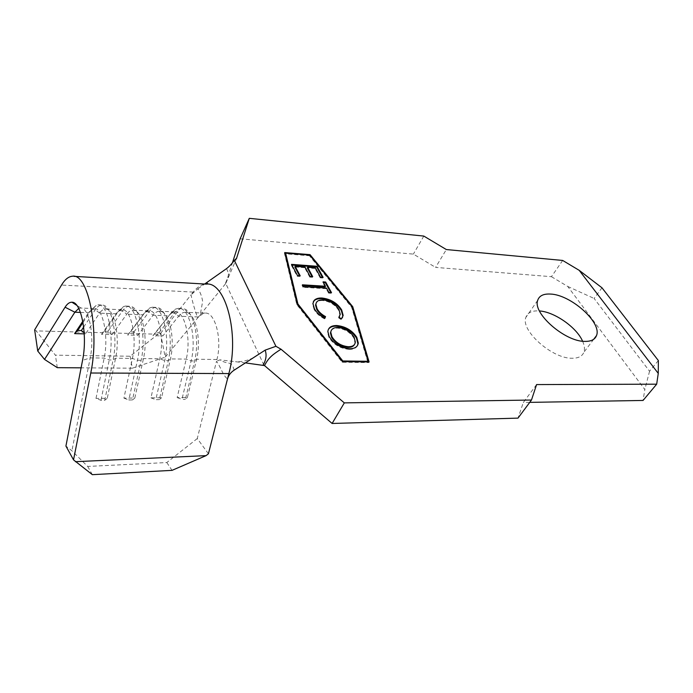<?xml version="1.0" encoding="UTF-8"?>
<svg xmlns="http://www.w3.org/2000/svg" width="693" height="693" viewBox="0 0 693 693"><rect width="100%" height="100%" fill="white"/><g stroke="black" fill="none" stroke-linecap="round" stroke-linejoin="round"><path stroke-width="0.52" stroke-dasharray="3.46 2.6" d="M582.605 341.233C584.528 345.53 584.953 349.194 583.87 352.252C582.276 356.254 578.395 358.255 572.219 358.255C552.234 358.87 520.339 330.405 525.857 317.411C527.451 312.786 531.704 310.611 538.608 310.888L539.457 310.949M208.428 453.776L197.271 438.565L216.476 361.322C220.296 365.93 223.103 376.091 227.529 378.854M197.271 438.565L166.805 462.543L87.699 466.441L71.916 450.771L65.922 446.084M78.725 308.428L80.942 308.013C89.146 307.64 94.742 336.659 90.203 357.891L71.916 450.771M82.779 321.309L88.461 312.734L92.784 308.835L94.04 308.567C102.685 306.86 108.957 336.356 104.167 358.064L95.989 398.432L100.987 400.311L104.756 400.268L107.268 398.31L95.989 398.432M234.087 370.209C233.342 366.502 231.817 364.18 229.504 363.236C225.589 362.673 222.401 361.547 219.924 359.858L216.476 361.322L216.926 359.502C222.418 339.224 215.055 311.607 204.981 313.115L203.214 313.444L198.493 316.97L178.612 316.207C180.596 313.73 182.709 312.43 184.953 312.292L187.682 312.812C196.301 315.739 201.308 341.008 196.595 359.243L187.405 397.47L177.157 397.574L186.235 359.113C191.545 338.444 184.459 310.317 174.749 311.876L172.228 312.569L168.494 315.817L153.075 315.22C154.998 312.708 157.042 311.382 159.208 311.244L161.486 311.607C170.01 313.99 175.112 340.064 170.452 358.913L161.53 397.739L150.953 397.851L159.754 358.775C164.908 337.768 158.065 309.199 148.692 310.81L146.604 311.339L142.637 314.821L126.741 314.206C128.595 311.651 130.57 310.299 132.658 310.152L134.494 310.395C142.879 312.188 148.059 339.085 143.46 358.567L134.832 398.025L123.917 398.137L132.415 358.428C137.396 337.075 130.821 308.047 121.795 309.71L120.14 310.092L115.974 313.79L99.575 313.167C101.351 310.559 103.248 309.182 105.249 309.026L106.67 309.165C114.873 310.334 120.088 338.071 115.584 358.212L107.268 398.31M198.493 316.97L165.203 357.181L160.525 333.376L158.039 334.217L130.145 356.219L55.397 355.171L36.131 330.89L34.65 329.868M130.145 356.219L132.328 368.191L81.098 367.836M57.302 367.671L55.397 355.171M562.673 260.447L551.437 276.689L435.602 267.394L446.335 249.549M536.573 384.58L523.328 402.486L518 418.122M529.738 402.373L523.328 402.486M263.981 365.176L225.762 283.48L232.458 262.742M240.133 238.799L413.374 254.106L435.602 267.394M551.437 276.689L567.74 286.452L644.837 389.544L643.052 400.45M658.35 360.542L649.558 371.223L594.118 298.466L601.974 287.794M423.813 236.079L413.374 254.106M649.558 371.223L644.837 389.544M567.74 286.452L594.118 298.466M225.918 283.134L236.434 258.723M160.525 333.376L190.991 294.88C192.758 302.928 194.993 310.611 197.704 317.922L200.277 314.778L202.633 301.377C201.94 296.725 200.39 292.515 197.981 288.721L190.991 294.88L193.191 292.099C196.916 287.404 200.927 284.771 205.223 284.199L206.289 284.121M197.981 288.721L204.652 284.026M245.409 362.889L219.924 359.858M200.277 314.778L225.762 283.48M226.516 268.633C230.7 276.732 226.672 278.239 225.312 284.13M166.805 462.543L172.046 470.356M92.351 474.67L87.699 466.441M132.328 368.191L165.203 357.181M152.945 335.681L171.232 312.76L174.601 312.898L178.612 316.207L162.864 335.94L152.945 335.681L155.656 332.649L158.966 332.735L162.864 335.94M127.616 335.014L145.513 311.72L148.986 311.859L153.075 315.22L137.838 335.282L127.616 335.014L130.457 331.938L133.862 332.034L137.838 335.282M101.525 334.321L115.974 313.79L118.988 310.646L122.574 310.793L126.741 314.206L112.058 334.598L101.525 334.321L104.487 331.202L107.995 331.306L112.058 334.598M80.44 312.43L88.461 312.734L91.615 309.546L95.313 309.693L99.575 313.167L85.482 333.905L84.243 333.87M158.039 334.217L36.131 330.89M83.662 327.079L95.313 309.693C97.297 306.756 99.411 305.197 101.646 305.024L103.17 305.171C112.275 306.375 118.096 337.439 113.063 360.005L104.756 400.268M82.995 322.514L91.615 309.546L96.448 305.18L97.904 304.868C107.588 302.962 114.64 335.793 109.251 359.953L100.987 400.311M84.191 332.857L85.482 333.905M107.995 331.306L122.574 310.793C124.636 307.909 126.836 306.384 129.167 306.219L131.15 306.471C140.462 308.376 146.249 338.505 141.121 360.325L132.493 399.939L134.832 398.025M104.487 331.202L118.988 310.646L123.64 306.505L125.554 306.055C135.646 304.21 143.027 336.521 137.431 360.282L128.846 399.982L132.493 399.939M123.917 398.137L128.846 399.982M133.862 332.034L148.986 311.859C151.135 309.026 153.413 307.527 155.838 307.371L158.307 307.761C167.775 310.325 173.484 339.544 168.278 360.646L159.355 399.627L161.53 397.739M130.457 331.938L145.513 311.72L149.948 307.822L152.33 307.216C162.812 305.431 170.495 337.222 164.709 360.603L155.821 399.67L159.355 399.627M150.953 397.851L155.821 399.67M158.966 332.735L174.601 312.898C176.819 310.1 179.184 308.636 181.687 308.48L184.659 309.043C194.248 312.231 199.844 340.54 194.586 360.949L185.386 399.333L187.405 397.47M155.656 332.649L171.232 312.76L175.407 309.121L178.283 308.333C189.128 306.601 197.089 337.907 191.121 360.914L181.956 399.367L185.386 399.333M177.157 397.574L181.956 399.367M284.892 253.248L284.416 253.205L296.795 304.591L342.16 362.266L368.719 362.586L368.537 361.945M368.719 362.586L369.1 361.945M342.16 362.266L342.463 361.547M296.795 304.591L297.124 303.941M284.416 253.205L284.728 252.564M352.079 306.956L309.719 255.267L285.551 253.3M309.719 255.267L309.45 255.769L285.299 253.811M367.766 361.928L351.637 307.276L309.45 255.769M297.54 304.461L342.429 361.616M351.637 307.276L351.983 306.644M357.363 345.668C356.046 348.224 353.3 349.463 349.133 349.393L349.497 348.752M349.133 349.393C340.254 348.544 333.506 344.525 328.88 337.326L329.236 336.677M328.88 337.326L327.503 332.094L328.378 329.426M354.547 344.395L354.972 342.766L353.802 337.95C350.052 332.198 344.629 328.924 337.534 328.127C334.485 328.032 332.38 328.863 331.211 330.622M353.802 337.95L354.166 337.318M337.534 328.127L337.889 327.486M342.385 317.801L341.38 318.919M341.025 319.551L338.565 317.818L338.912 317.177M338.565 317.818L339.042 317.264M339.544 316.406L339.891 314.994L338.643 310.325L338.99 309.693M338.643 310.325C335.1 304.721 329.79 301.455 322.704 300.537L323.042 299.896M322.704 300.537C319.551 300.372 317.394 301.169 316.225 302.928M324.826 318.208L324.549 318.884L324.896 318.243M324.549 318.884C319.577 316.337 316.086 313.149 314.059 309.321L314.397 308.68M314.059 309.321L312.586 304.08L313.314 301.732M325.147 286.876L322.747 282.493L323.077 281.852M322.747 282.493L323.449 282.536M330.804 292.602L331.176 293.269L331.514 292.637M331.176 293.269L328.577 293.122L328.915 292.489M328.577 293.122L326.143 288.695L326.481 288.054M326.143 288.695L303.049 287.3L303.378 286.651M303.049 287.3L302.07 285.455L302.399 284.814M302.07 285.455L302.763 285.499M299.506 275.771L299.87 276.464L297.21 276.282L291.233 265.012L291.554 264.362M291.233 265.012L291.918 265.064M322.401 277.321L322.773 278.006L323.103 277.373M322.773 278.006L320.192 277.832L320.521 277.191M320.192 277.832L315.055 268.468L315.376 267.827M315.055 268.468L307.285 267.896M312.015 276.62L312.387 277.304L312.716 276.663M312.387 277.304L309.771 277.131L310.1 276.49M309.771 277.131L304.677 267.706L305.007 267.065M304.677 267.706L294.828 266.987M299.87 276.464L300.199 275.823M297.21 276.282L297.531 275.641M216.926 359.502L196.595 359.243L194.586 360.949L191.121 360.914L186.235 359.113L170.452 358.913L168.278 360.646L164.709 360.603L159.754 358.775L143.46 358.567L141.121 360.325L137.431 360.282L132.415 358.428L115.584 358.212L113.063 360.005L109.251 359.953L104.167 358.064L90.203 357.891L82.554 360.343M193.191 292.099L61.538 285.057M537.707 300.32L525.857 317.411M204.981 313.115L184.953 312.292M174.749 311.876L159.208 311.244M148.692 310.81L132.658 310.152M121.795 309.71L105.249 309.026M94.04 308.567L80.327 308.004M593.719 339.267L583.87 352.252M205.223 284.199L205.847 284.095M253.595 357.605C247.505 360.672 241.467 362.041 235.49 361.711M203.214 313.444L201.914 312.777M74.073 276.351L72.358 276.256M80.942 308.013L76.784 305.336M106.67 309.165L103.17 305.171M97.904 304.868L101.646 305.024M92.784 308.835L96.448 305.18M134.494 310.395L131.15 306.471M125.554 306.055L129.167 306.219M120.14 310.092L123.64 306.505M161.486 311.607L158.307 307.761M152.33 307.216L155.838 307.371M146.604 311.339L149.948 307.822M187.682 312.812L184.659 309.043M178.283 308.333L181.687 308.48M172.228 312.569L175.407 309.121M327.858 331.453L327.503 332.094M355.336 342.125L354.972 342.766M340.246 314.362L339.891 314.994M312.924 303.43L312.586 304.08"/><path stroke-width="1.04" d="M584.909 341.398C564.873 341.736 532.38 313.097 537.707 300.32C539.232 295.772 543.459 293.685 550.389 294.057C570.685 294.568 602.252 322.626 596.482 335.62C594.958 339.561 591.094 341.493 584.909 341.398M325.485 286.244L323.077 281.852L325.667 282.025L331.514 292.637L328.915 292.489L326.481 288.054L303.378 286.651L302.399 284.814L325.485 286.244L325.147 286.876L302.763 285.499M336.824 325.537C345.469 326.429 352.113 330.344 356.765 337.3L358.29 343.078C357.701 346.855 354.773 348.752 349.497 348.752C340.618 347.903 333.861 343.875 329.236 336.677L327.858 331.453C328.404 327.46 331.393 325.493 336.824 325.537L336.469 326.178C345.114 327.061 351.758 330.977 356.401 337.933L356.765 337.3M368.148 361.296L351.983 306.644L309.762 255.137L285.611 253.17L297.912 303.976L342.792 360.966L368.148 361.296L367.766 361.928L342.524 361.616L369.1 361.945L352.72 306.678L310.04 254.643L284.728 252.564L297.124 303.941L342.524 361.625M341.675 309.927L343.174 315.436L341.38 318.919L338.912 317.177L340.246 314.362L338.99 309.693C335.447 304.088 330.128 300.823 323.042 299.896C318.633 299.766 316.242 301.273 315.887 304.409L317.099 308.792C318.771 311.859 321.595 314.475 325.554 316.614L324.896 318.243C319.923 315.696 316.424 312.508 314.397 308.68L312.924 303.43L314.362 300.19C316.112 298.544 318.728 297.825 322.21 298.042C330.873 299.142 337.361 303.11 341.675 309.927L341.328 310.568L342.818 316.069L342.385 317.801M291.554 264.362L316.987 266.268L323.103 277.373L320.521 277.191L315.376 267.827L307.614 267.255L312.716 276.663L310.1 276.49L305.007 267.065L295.149 266.337L300.199 275.823L297.531 275.641L291.554 264.362M80.44 312.43L74.87 312.214L78.725 308.428M81.098 367.836L57.302 367.671L44.525 359.416L74.87 312.214L65.073 307.216L37.734 351.013L44.525 359.416M529.738 402.373L643.052 400.45L656.678 384.173L658.263 373.397L579.175 270.322L562.673 260.447L446.335 249.549L423.813 236.079L249.289 218.33L240.133 238.799L232.458 262.742M656.678 384.173L536.573 384.58L531.479 400.034L344.326 402.884L281.029 349.22C273.51 354.019 268.615 357.328 264.518 365.592L245.409 362.889M531.479 400.034L518 418.122L332.112 423.466L264.518 365.592M539.457 310.949C554.487 311.876 576.68 327.391 582.605 341.233M236.434 258.723L249.289 218.33M236.677 258.16L234.321 260.36C231.843 263.808 229.244 266.562 226.516 268.633L204.652 284.026M74.073 276.351L206.289 284.121C225.346 281.228 239.717 334.52 228.872 373.57L227.529 378.854C228.543 375.32 230.726 372.436 234.087 370.209L265.168 350.13L275.927 346.292L234.321 260.36M275.927 346.292L281.029 349.22M579.175 270.322L601.974 287.794L658.35 360.542L658.263 373.397M344.326 402.884L332.112 423.466M263.106 365.003C266.147 359.944 266.831 354.989 265.168 350.13M37.734 351.013L34.65 329.868L61.538 285.057C64.891 279.496 68.494 276.559 72.358 276.256C88.106 272.765 99.913 330.526 90.757 373.007L73.527 459.866L92.351 474.67L172.046 470.356L206.072 455.639L75.372 461.685M206.072 455.639L208.428 453.776L227.529 378.854M84.243 333.87L74.619 333.61L77.72 330.448L81.341 330.552L84.191 332.857M82.779 321.309L74.619 333.61M65.073 307.216C67.238 303.777 69.534 302.122 71.977 302.252C81.332 301.646 87.777 335.542 82.554 360.343L65.922 446.084L73.527 459.866M83.662 327.079L81.341 330.552M82.995 322.514L77.72 330.448M368.537 361.945L352.365 307.311L352.72 306.678M285.551 253.3L284.892 253.248M309.78 255.154L310.04 254.643M285.611 253.17L285.299 253.811L297.54 304.461M342.463 361.547L342.792 360.966M297.618 304.556L297.912 303.976M356.401 337.933L357.926 343.711L357.363 345.668M328.378 329.426C329.859 327.139 332.553 326.056 336.469 326.178M331.211 330.622L330.431 332.917L331.575 337.326C335.273 343.269 340.765 346.621 348.051 347.384C351.351 347.427 353.517 346.431 354.547 344.395M348.414 346.743C352.633 346.725 354.937 345.192 355.336 342.125L354.166 337.318C350.415 331.566 344.984 328.291 337.889 327.486C333.55 327.468 331.176 329.062 330.786 332.276L331.93 336.677C335.637 342.619 341.129 345.98 348.414 346.743L348.051 347.384M331.575 337.326L331.93 336.677M339.042 317.264L339.544 316.406M316.225 302.928L315.549 305.059L316.753 309.433L317.099 308.792M316.753 309.433C318.433 312.508 321.249 315.116 325.208 317.264L325.554 316.614M325.208 317.264L324.826 318.208M313.314 301.732L314.362 300.19M314.024 300.84C315.774 299.185 318.39 298.466 321.873 298.683L322.21 298.042M321.873 298.683C330.535 299.783 337.023 303.742 341.328 310.568M323.449 282.536L325.338 282.657L325.667 282.025M325.338 282.657L330.804 292.602M291.918 265.064L316.658 266.9L316.987 266.268M316.658 266.9L322.401 277.321M312.015 276.62L307.285 267.896L307.614 267.255M299.506 275.771L294.828 266.987L295.149 266.337M228.872 373.57L90.757 373.007M596.482 335.62L593.719 339.267M205.847 284.095C207.796 283.61 208.099 283.35 206.757 283.298L205.154 283.671M76.784 305.336L71.977 302.252M358.29 343.078L357.926 343.711M330.786 332.276L330.431 332.917M343.174 315.436L342.818 316.069M315.887 304.409L315.549 305.059"/></g></svg>
